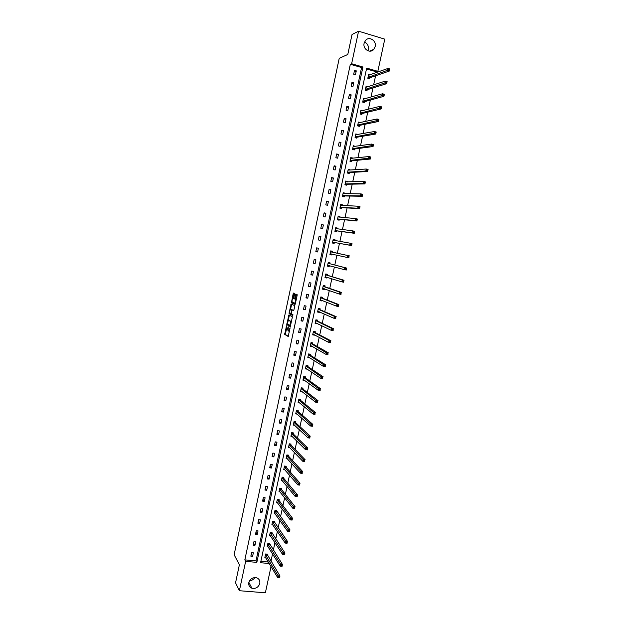 <?xml version="1.0" encoding="UTF-8"?>
<svg xmlns="http://www.w3.org/2000/svg" width="624" height="624" viewBox="0 0 624 624"><rect width="100%" height="100%" fill="white"/><g stroke="black" fill="none" stroke-linecap="round" stroke-linejoin="round"><path stroke-width="0.94" d="M286.517 325.759L284.708 334.386L288.179 336.484L290.129 327.795L288.545 331.079L288.124 330.767L288.296 326.758L286.759 330.049L286.346 329.745L286.517 325.759M364.494 42.065C367.513 43.501 368.8 45.981 368.347 49.507L367.918 50.801M375.164 46.55L373.721 49.413C370.087 53.875 362.599 49.101 364.12 43.251L365.485 40.466C369.112 35.857 376.717 40.677 375.164 46.55M254.865 577.559C253.601 579.524 251.839 580.57 249.584 580.694M259.787 583.495C258.398 587.348 255.77 588.923 251.901 588.229C249.452 587.207 248.43 585.32 248.828 582.574C250.162 578.807 252.728 577.208 256.526 577.777C259.108 578.752 260.192 580.663 259.787 583.495M294.559 294.271L294.559 293.53L293.514 293.069L293.171 293.693L291.408 302.757L294.996 304.411L295.347 303.787L297.141 295.347L297.141 294.598L295.87 294.044L294.754 298.264L294.754 299.013L295.526 299.45C295.753 301.228 295.433 302.461 294.59 303.139L292.141 301.961C291.923 300.206 292.235 298.99 293.062 298.303L293.795 297.851L294.559 294.271M271.034 566.553L265.372 592.8L239.39 590.717L235.552 582.824L239.374 564.806L234.133 554.736L339.23 58.313L347.794 54.483L352.037 34.499L358.566 31.2L384.774 39.14L377.832 71.331L366.67 68.102L260.567 562.723L269.201 563.511M239.39 590.717L245.645 561.358L256.846 562.38L362.918 67.018L351.632 63.749L358.566 31.2M244.834 559.868L255.996 560.89L361.585 67.532L350.337 64.28L244.834 559.868L245.645 561.358M350.337 64.28L351.632 63.749M288.873 314.972L286.775 324.613L290.285 326.578L292.414 316.797L288.873 314.972M289.091 312.936L291.19 304.028L294.731 305.666L294.778 306.47L293.662 310.697L292.219 309.995L291.876 310.612L291.369 313.747L292.937 314.574L292.695 315.533L289.13 313.739L289.091 312.936L289.817 312.905M367.544 86.791L366.062 86.369L365.243 90.199L366.998 90.691L367.177 89.833M362.669 110.659L360.945 110.191L360.126 113.997L361.881 114.473L362.06 113.623M357.575 134.511L355.852 133.903L355.04 137.693L356.788 138.154L356.975 137.303M352.466 158.262L350.782 157.513L349.97 161.288L351.718 161.725L351.905 160.883M347.381 181.904L347.482 181.436L345.735 181.015L344.924 184.766L346.679 185.188L346.858 184.353M342.326 205.436L342.459 204.812L340.704 204.407L339.901 208.143L341.656 208.549L341.835 207.714M337.288 228.86L337.451 228.088L335.704 227.698L334.901 231.418L336.656 231.808L336.835 230.974M332.296 252.08L332.475 251.254L330.72 250.879L329.924 254.584L331.672 254.959L331.024 254.81L331.945 254.062M331.851 254.132L331.672 254.959M327.335 275.145L327.514 274.318L325.767 273.959L324.971 277.649L326.719 278.008L326.079 277.805L326.82 277.235M326.882 277.251L326.719 278.008M322.397 298.1L322.577 297.281L320.83 296.938L320.042 300.612L321.789 300.947L321.157 300.698L321.734 300.284M321.914 300.355L321.789 300.947M317.483 320.954L317.663 320.135L315.916 319.808L315.128 323.466L316.875 323.794L316.259 323.489L316.68 323.216M316.969 323.357L316.875 323.794M312.593 343.707L312.764 342.896L311.017 342.584L310.237 346.226L311.984 346.531L311.649 346.024M307.726 366.358L307.897 365.547L306.15 365.258L305.37 368.878L307.117 369.174L306.641 368.706M302.874 388.916L303.046 388.105L301.298 387.824L300.526 391.435L302.219 391.7M298.046 411.364L298.217 410.561L296.47 410.296L295.698 413.891L297.149 414.11M293.241 433.719L293.413 432.923L291.665 432.674L290.901 436.246L292.172 436.426M291.073 435.451L305.471 449.639L305.877 447.751L307.718 448.001L293.202 433.898M288.452 455.972L288.623 455.177L286.884 454.951L286.12 458.507L287.251 458.656M283.686 478.132L283.858 477.344L282.118 477.126L281.354 480.667L282.376 480.792M278.944 500.198L279.115 499.403L277.376 499.2L276.611 502.733L277.54 502.843M274.225 522.163L274.396 521.375L272.649 521.188L271.892 524.698L272.743 524.792M269.521 544.027L269.693 543.247L267.946 543.075L267.197 546.569L267.985 546.647M260.863 561.343L268.312 562.021M270.956 561.241L272.54 553.909M273.343 550.165L274.942 542.74M275.738 539.058L277.36 531.547M278.132 527.935L279.778 520.33M280.543 516.781L282.196 509.083M282.945 505.604L284.63 497.812M285.363 494.403L287.063 486.517M287.781 483.179L289.505 475.199M290.207 471.923L291.946 463.85M292.64 460.645L294.395 452.478M295.074 449.342L296.852 441.082M297.515 438.017L299.317 429.655M299.965 426.668L301.782 418.213M302.414 415.288L304.255 406.739M304.871 403.884L306.735 395.234M307.336 392.457L309.223 383.705M309.8 380.999L311.711 372.154M312.281 369.517L314.207 360.578M314.761 358.012L316.703 348.972M317.242 346.476L319.215 337.342M319.738 334.916L321.727 325.681M322.234 323.333L324.246 313.997M324.737 311.727L326.765 302.281M327.241 300.089L329.3 290.542M329.753 288.421L331.835 278.78M332.272 276.728L334.378 266.986M334.799 265.013L336.921 255.169M337.334 253.266L339.464 243.383M339.885 241.418L342.007 231.59M342.443 229.538L344.549 219.773M345.01 217.636L347.108 207.925M347.584 205.702L349.666 196.053M350.165 193.744L352.232 184.15M352.747 181.756L354.799 172.216M355.337 169.736L357.38 160.259M357.934 157.693L359.962 148.278M360.532 145.626L362.552 136.266M363.145 133.52L365.141 124.223M365.758 121.391L367.747 112.156M368.378 109.239L370.352 100.066M370.999 97.055L372.965 87.937M373.636 84.841L375.586 75.785M376.272 72.602L376.436 71.83L366.491 68.952M267.181 554.931L267.345 554.151L265.606 553.979L264.857 557.474L265.613 557.544M271.869 533.107L272.041 532.319L270.293 532.139L269.545 535.649L270.356 535.735M276.58 511.189L276.752 510.401L275.012 510.206L274.256 513.731L275.137 513.825M281.315 489.177L281.486 488.389L279.739 488.179L278.983 491.712L279.95 491.829M286.073 467.064L286.237 466.276L284.497 466.05L283.733 469.599L284.801 469.739M290.846 444.857L291.018 444.062L289.271 443.82L288.506 447.392L289.7 447.556M295.643 422.557L295.815 421.754L294.068 421.496L293.296 425.084L294.653 425.279M300.456 400.156L300.628 399.344L298.88 399.079L298.108 402.675L299.676 402.917M305.292 377.653L305.471 376.841L303.724 376.553L302.944 380.172L304.691 380.453L304.153 380.008M310.151 355.048L310.331 354.237L308.584 353.933L307.804 357.568L309.551 357.864L309.145 357.38M315.034 332.342L315.214 331.531L313.466 331.211L312.679 334.854L314.426 335.174L313.817 334.846L314.161 334.636M312.858 334.043L328.692 342.412L329.105 340.486L330.946 340.813L315.011 332.475M319.94 309.543L320.112 308.724L318.365 308.389L317.577 312.047L319.332 312.382L318.708 312.109L319.207 311.766M319.441 311.867L319.332 312.382M324.862 286.634L325.042 285.808L323.294 285.457L322.499 289.138L324.254 289.489L323.614 289.263L324.277 288.779M322.678 288.319L339.167 294.021L339.589 292.071L341.429 292.438L324.839 286.744M324.394 288.818L324.254 289.489M329.815 263.624L329.987 262.798L328.24 262.431L327.444 266.128L329.191 266.495L328.544 266.323L329.378 265.66M329.371 265.668L329.191 266.495M334.784 240.513L334.963 239.686L333.208 239.296L332.413 243.017L334.16 243.391L334.339 242.564M339.799 217.16L339.955 216.466L338.2 216.06L337.397 219.796L339.152 220.194L339.331 219.359M344.854 193.682L344.971 193.136L343.216 192.722L342.412 196.466L344.159 196.888L344.339 196.045M349.924 170.095L348.254 169.276L347.443 173.043L349.198 173.472L349.378 172.63M355.017 146.398L353.309 145.72L352.498 149.503L354.253 149.955L354.432 149.105M360.134 122.6L358.394 122.062L357.583 125.861L359.33 126.329L359.518 125.479M365.095 98.74L363.503 98.296L362.684 102.11L364.432 102.593L364.619 101.743M370.009 74.818L368.628 74.42L367.809 78.25L369.564 78.757L369.743 77.899M376.436 71.83L377.832 71.331M361.585 67.532L362.918 67.018M255.996 560.89L256.846 562.38M356.288 70.871L355.462 74.724L353.691 74.225L354.518 70.364L356.288 70.871L354.237 71.659M353.722 82.891L352.903 86.736L351.125 86.237L351.952 82.384L353.722 82.891L351.694 83.593M351.164 94.871L350.345 98.709L348.566 98.218L349.385 94.38L351.164 94.871L349.151 95.495M348.605 106.829L347.786 110.659L346.016 110.183L346.835 106.353L348.605 106.829L346.616 107.375M346.063 118.763L345.244 122.585L343.473 122.109L344.284 118.287L346.063 118.763L344.089 119.231M343.52 130.666L342.701 134.48L340.93 134.012L341.741 130.205L343.52 130.666L341.562 131.056M340.977 142.545L340.166 146.344L338.395 145.891L339.206 142.093L340.977 142.545L339.043 142.857M338.45 154.393L337.639 158.184L335.868 157.739L336.679 153.949L338.45 154.393L336.531 154.627M335.923 166.218L335.111 170.001L333.341 169.564L334.152 165.781L335.923 166.218L334.027 166.374M333.403 178.012L332.6 181.787L330.829 181.366L331.633 177.583L333.403 178.012L331.523 178.097M330.892 189.782L330.088 193.549L328.318 193.128L329.121 189.361L330.892 189.782L329.027 189.79M328.38 201.529L327.577 205.288L325.806 204.875L326.609 201.115L328.38 201.529L326.539 201.451M325.876 213.244L325.081 216.996L323.31 216.59L324.113 212.839L325.876 213.244L324.059 213.096M323.38 224.936L322.585 228.673L320.814 228.283L321.61 224.539L323.38 224.936L321.578 224.71M320.892 236.597L320.096 240.334L318.326 239.944L319.121 236.207L320.892 236.597L319.106 236.293M318.404 248.235L317.608 251.956L315.845 251.581L316.633 247.853L318.404 248.235L316.633 247.861M315.923 259.849L315.136 263.562L313.365 263.195L314.161 259.475L315.923 259.849M313.451 271.432L312.663 275.137L310.892 274.778L311.68 271.066L313.451 271.432M310.986 282.992L310.19 286.689L308.428 286.338L309.215 282.633L310.986 282.992M308.521 294.52L307.733 298.21L305.963 297.866L306.751 294.177L308.521 294.52M306.064 306.033L305.276 309.715L303.506 309.379L304.294 305.69L306.064 306.033M303.607 317.515L302.827 321.188L301.057 320.861L301.844 317.179L303.607 317.515M301.166 328.965L300.378 332.631L298.615 332.311L299.395 328.645L301.166 328.965M298.724 340.4L297.937 344.058L296.174 343.746L296.954 340.08L298.724 340.4M296.283 351.803L295.503 355.454L293.74 355.15L294.52 351.499L296.283 351.803M293.857 363.184L293.077 366.826L291.314 366.53L292.087 362.879L293.857 363.184M291.431 374.533L290.651 378.167L288.889 377.879L289.669 374.244L291.431 374.533M289.013 385.866L288.233 389.485L286.471 389.212L287.243 385.577L289.013 385.866M286.595 397.168L285.823 400.787L284.06 400.514L284.833 396.895L286.595 397.168M284.185 408.447L283.413 412.058L281.65 411.793L282.422 408.182L284.185 408.447M281.783 419.702L281.018 423.298L279.248 423.041L280.02 419.437L281.783 419.702M279.388 430.927L278.616 434.522L276.853 434.273L277.625 430.677L279.388 430.927M276.994 442.127L276.229 445.715L274.466 445.474L275.231 441.886L276.994 442.127M274.607 453.313L273.842 456.885L272.08 456.651L272.844 453.071L274.607 453.313M272.22 464.467L271.463 468.031L269.701 467.805L270.457 464.24L272.22 464.467M269.849 475.597L269.084 479.154L267.322 478.936L268.086 475.371L269.849 475.597M267.478 486.697L266.713 490.253L264.95 490.043L265.715 486.486L267.478 486.697M265.106 497.78L264.35 501.329L262.587 501.127L263.344 497.578L265.106 497.78M262.743 508.833L261.986 512.374L260.231 512.179L260.988 508.638L262.743 508.833M260.387 519.87L259.639 523.396L257.876 523.208L258.625 519.675L260.387 519.87M258.04 530.876L257.283 534.401L255.528 534.222L256.277 530.696L258.04 530.876M255.692 541.858L254.943 545.376L253.18 545.204L253.929 541.687L255.692 541.858M253.352 552.817L252.603 556.327L250.84 556.163L251.589 552.653L253.352 552.817M252.603 556.327L251.3 554.034M254.943 545.376L253.617 543.145M257.283 534.401L255.949 532.241M259.639 523.396L258.281 521.305M261.986 512.374L260.621 510.346M264.35 501.329L262.961 499.364M266.713 490.253L265.309 488.358M269.084 479.154L267.665 477.329M271.463 468.031L270.028 466.276M273.842 456.885L272.392 455.2M276.229 445.715L274.755 444.101M278.616 434.522L277.134 432.97M281.018 423.298L279.513 421.816M283.413 412.058L281.9 410.647M285.823 400.787L284.287 399.446M288.233 389.485L286.681 388.222M290.651 378.167L289.084 376.966M293.077 366.826L291.486 365.695M295.503 355.454L293.904 354.393M297.937 344.058L296.314 343.067M300.378 332.631L298.74 331.718M302.827 321.188L301.166 320.346M305.276 309.715L303.599 308.942M307.733 298.21L306.041 297.515M310.19 286.689L308.482 286.065M312.663 275.137L310.931 274.591M315.136 263.562L313.388 263.086M332.475 251.254L330.72 250.879M317.608 251.956L315.845 251.558M334.963 239.686L333.2 239.327M337.451 228.088L335.689 227.752M339.955 216.466L338.185 216.154M342.459 204.812L340.681 204.524M344.971 193.136L343.184 192.871M347.482 181.436L345.696 181.194M350.002 169.712L348.208 169.486M352.529 157.958L350.727 157.755M355.064 146.172L353.254 145.993M357.607 134.363L355.789 134.207M360.149 122.53L358.324 122.398M286.892 330.073L287.953 329.878M288.678 331.102L289.528 331.157M286.276 329.581L285.402 334.511L288.382 336.313M287.477 323.918L287.508 324.784L290.48 326.422M289.388 315.229L288.241 320.33M287.204 323.224L287.235 323.786L290.277 325.463L290.737 321.547L288.514 320.284L287.204 323.224M291.509 321.844L290.597 321.399M289.084 320.393L291.299 321.524M290.581 309.293L291.541 304.777L290.846 304.645M291.72 304.278L291.541 304.777M293.834 310.573L292.882 310.12M292.851 315.393L289.13 313.739M290.745 309.286C289.918 309.956 289.606 311.173 289.832 312.936L290.753 313.459L291.096 312.85L291.595 309.722L290.745 309.286L291.353 309.403M292.336 310.019L291.556 309.676M291.439 309.418L292.25 309.808M289.778 313.069L289.825 313.864M294.668 303.155L295.456 303.264M295.526 299.45L296.104 299.458L295.402 299.325M296.416 294.271L295.448 298.397L295.448 299.146L296.104 299.458M292.141 301.954L292.141 302.929L295.16 304.301M294.06 293.296L292.913 298.311M265.013 556.725L277.742 577.684L278.14 575.835L265.434 554.767M278.827 576.865L278.663 577.598L279.404 577.66L279.56 576.927L278.827 576.865L278.14 575.835L279.973 575.999L267.01 554.12M279.56 576.927L279.973 575.999L279.575 577.84L278.663 577.598M267.368 545.789L280.231 566.179L280.628 564.33L282.461 564.494L269.35 543.215M282.056 565.414L282.461 564.494L282.064 566.342L280.231 566.179L281.892 566.147L282.056 565.414L281.323 565.344L281.159 566.085M281.323 565.344L267.782 543.855M269.708 534.862L282.727 554.642L283.132 552.794L284.965 552.965L271.69 532.288M284.56 553.87L284.965 552.965L284.56 554.814L282.727 554.642L284.396 554.611L284.56 553.87L283.826 553.8L283.663 554.541M283.826 553.8L270.13 532.927M272.064 523.918L285.23 543.083L285.636 541.226L287.469 541.414L274.037 521.336M287.063 542.303L287.469 541.414L287.063 543.262L285.23 543.083L286.9 543.044L287.063 542.303L286.33 542.225L286.166 542.974M286.33 542.225L272.485 521.976M274.42 512.944L287.742 531.5L288.148 529.636L289.981 529.831L276.393 510.362M289.575 530.704L289.981 529.831L289.575 531.687L287.742 531.5L289.419 531.453L289.575 530.704L288.842 530.626L288.678 531.375M288.842 530.626L274.841 510.994M276.783 501.946L290.254 519.886L290.659 518.021L292.492 518.224L279.022 500.417L278.749 499.364M292.094 519.082L292.492 518.224L292.094 520.081L290.254 519.886L291.938 519.831L292.094 519.082L291.361 519.004L291.197 519.745M291.361 519.004L277.204 499.996M279.154 490.924L292.781 508.248L293.179 506.376L295.019 506.587L281.393 489.395L281.112 488.342M294.622 507.437L295.019 506.587L294.614 508.451L292.781 508.248L294.458 508.178L294.622 507.437L293.888 507.351L293.725 508.1M293.888 507.351L279.575 488.966M281.525 479.879L295.3 496.579L295.706 494.707L297.547 494.926L283.756 478.335L283.475 477.29M297.149 495.76L297.547 494.926L297.141 496.798L295.3 496.579L296.993 496.509L297.149 495.76L296.416 495.674L296.252 496.423M296.416 495.674L281.947 477.914M283.85 469.061L284.271 469.115M283.904 468.803L297.835 484.887L298.241 483.007L300.074 483.233L286.135 467.259L285.847 466.222M299.692 484.052L299.668 485.113L297.835 484.887L299.528 484.809L299.692 484.052L298.951 483.967L298.787 484.715M298.951 483.967L284.326 466.846M286.229 457.993L286.705 458.055M286.283 457.712L300.37 473.164L300.784 471.284L302.617 471.518L288.538 456.183L288.226 455.13M302.227 472.321L302.211 473.398L300.37 473.164L302.071 473.078L302.227 472.321L301.493 472.228L301.33 472.984M301.493 472.228L286.712 455.746M288.608 446.901L289.154 446.979M288.678 446.589L302.921 461.417L303.326 459.529L305.159 459.771L290.924 445.06L290.605 444.007M304.777 460.567L304.754 461.659L302.921 461.417L304.613 461.323L304.777 460.567L304.044 460.465L303.88 461.222M304.044 460.465L289.099 444.623M290.995 435.786L291.619 435.88M306.595 448.679L306.431 449.436L307.172 449.537L307.336 448.781L306.595 448.679L291.58 433.672L293.257 433.789L292.991 432.861M307.336 448.781L307.304 449.888L305.471 449.639L306.431 449.436M293.389 424.648L294.091 424.749M293.467 424.281L308.022 437.837L308.435 435.942L310.268 436.207L295.721 422.744L295.386 421.691M309.894 436.972L309.863 438.095L308.022 437.837L309.73 437.728L309.894 436.972L309.161 436.862L308.989 437.619M309.161 436.862L293.896 422.3M295.792 413.486L296.587 413.603M295.877 413.088L310.588 426.005L310.994 424.109L312.835 424.375L298.132 411.551L297.781 410.498M312.46 425.131L312.421 426.278L310.588 426.005L312.296 425.888L312.46 425.131L311.727 425.022L311.555 425.779M311.727 425.022L296.299 411.107M312.296 425.888L312.421 426.278M298.194 402.301L299.099 402.441M298.28 401.872L313.154 414.149L313.568 412.246L315.401 412.526L300.542 400.335L300.183 399.274M315.034 413.26L314.995 414.422L313.154 414.149L314.863 414.024L315.034 413.26L314.293 413.15L314.129 413.907M314.293 413.15L298.709 399.883M314.863 414.024L314.995 414.422M300.604 391.084L301.634 391.248M300.698 390.632L315.728 402.262L316.142 400.358L317.983 400.639L302.96 389.095L302.585 388.034M317.608 401.365L317.569 402.55L315.728 402.262L317.444 402.129L317.608 401.365L316.875 401.248L316.711 402.012M316.875 401.248L301.127 388.635M317.444 402.129L317.569 402.55M303.014 379.844L304.106 380.024M303.116 379.361L318.31 390.351L318.724 388.44L320.564 388.729L305.386 377.824L304.996 376.763M320.19 389.438L320.143 390.64L318.31 390.351L320.026 390.203L320.19 389.438L319.457 389.321L319.293 390.086M319.457 389.321L303.545 377.364M320.026 390.203L320.143 390.64M305.432 368.589L306.524 368.768M305.542 368.066L320.892 378.409L321.313 376.49L323.146 376.795L307.811 366.53L307.414 365.469M322.78 377.489L322.733 378.706L320.892 378.409L322.616 378.253L322.78 377.489L322.046 377.364L321.883 378.136M322.046 377.364L305.978 366.07M322.616 378.253L322.733 378.706M307.858 357.295L308.95 357.49M307.975 356.749L323.489 366.436L323.903 364.517L325.744 364.829L310.245 355.212L309.832 354.151M325.377 365.508L325.322 366.748L323.489 366.436L325.213 366.272L325.377 365.508L324.644 365.383L324.48 366.148M324.644 365.383L308.404 354.744M325.213 366.272L325.322 366.748M310.292 345.985L311.384 346.18M310.417 345.407L326.087 354.44L326.5 352.513L328.341 352.833L312.686 343.871L312.257 342.802M327.982 353.496L327.928 354.76L326.087 354.44L327.818 354.268L327.982 353.496L327.249 353.371L327.077 354.143M327.249 353.371L310.846 343.395M327.818 354.268L327.928 354.76M312.725 334.651L313.817 334.846M329.854 341.328L329.69 342.1L330.424 342.233L330.587 341.461L329.105 340.486L313.381 332.179L315.058 332.405L314.683 331.43M330.587 341.461L330.525 342.74L328.692 342.412L329.69 342.1M330.424 342.233L330.525 342.74M315.167 323.287L316.259 323.489M315.299 322.647L331.297 330.361L331.718 328.419L333.559 328.762L317.577 321.103L317.117 320.034M333.208 329.394L333.138 330.697L331.297 330.361L333.037 330.174L333.208 329.394L332.467 329.261L332.303 330.034M332.467 329.261L331.718 328.419L315.736 320.627M333.037 330.174L333.138 330.697M317.616 311.899L318.708 312.109M317.756 311.228L333.918 318.271L334.339 316.337L336.18 316.68L320.034 309.683L319.558 308.615M335.829 317.304L335.759 318.622L333.918 318.271L335.657 318.076L335.829 317.304L335.088 317.164L334.924 317.944M335.088 317.164L334.339 316.337L318.193 309.208M335.657 318.076L335.759 318.622M320.065 300.487L321.157 300.698M320.213 299.785L336.539 306.166L336.96 304.216L338.801 304.574L322.499 298.241L322 297.164M338.458 305.183L338.38 306.517L336.539 306.166L338.286 305.963L338.458 305.183L337.717 305.035L337.545 305.815M337.717 305.035L336.96 304.216L320.65 297.757M338.286 305.963L338.38 306.517M322.522 289.045L323.614 289.263M340.353 292.882L340.181 293.662L340.915 293.81L341.086 293.03L339.589 292.071L323.216 286.424L324.886 286.689L324.449 285.691M341.086 293.03L341.008 294.388L339.167 294.021L340.181 293.662M340.915 293.81L341.008 294.388M324.987 277.579L326.079 277.805M325.151 276.822L341.804 281.853L342.225 279.903L344.066 280.277L327.436 275.278L326.898 274.193M343.73 280.855L343.645 282.227L341.804 281.853L343.559 281.635L343.73 280.855L342.989 280.699L342.818 281.479M342.989 280.699L342.225 279.903L325.588 274.786M343.559 281.635L343.645 282.227M327.452 266.089L328.544 266.323M327.623 265.301L344.448 269.654L344.869 267.696L346.71 268.086L329.909 263.757L329.355 262.665M346.375 268.64L346.289 270.036L344.448 269.654L346.203 269.428L346.375 268.64L345.634 268.492L345.462 269.272M345.634 268.492L344.869 267.696L328.06 263.258M346.203 269.428L346.289 270.036M329.924 254.576L331.024 254.81M330.104 253.757L347.092 257.431L347.521 255.466L349.362 255.863L332.397 252.205L331.812 251.113M348.286 256.246L348.114 257.033L348.855 257.189L349.027 256.402L347.521 255.466L330.541 251.706M349.027 256.402L348.933 257.821L347.092 257.431L348.114 257.033M348.855 257.189L348.933 257.821M334.792 240.536L334.3 239.569M350.945 243.976L350.774 244.764L351.515 244.928L351.686 244.14L350.173 243.204L352.014 243.61L351.593 245.575L349.744 245.17L350.173 243.204L333.029 240.131M333.52 243.259L334.487 242.486L351.593 245.575L351.515 244.928M332.592 242.182L349.744 245.17L350.774 244.764M352.014 243.61L351.686 244.14M337.241 228.852L336.781 228.002M353.613 231.676L353.441 232.463L354.175 232.635L354.346 231.839L352.833 230.911L354.674 231.325L354.253 233.298L352.412 232.885L352.833 230.911L335.525 228.524M336.032 231.668L336.976 230.896L354.253 233.298L354.175 232.635M335.08 230.584L352.412 232.885L353.441 232.463M354.674 231.325L354.346 231.839M339.69 217.152L339.277 216.403M356.281 219.352L356.109 220.139L356.85 220.311L357.022 219.515L355.501 218.595L357.349 219.016L356.92 220.99L355.072 220.568L355.501 218.595L338.021 216.895M338.551 220.054L339.479 219.274L356.92 220.99L356.85 220.311M337.576 218.962L355.072 220.568L356.109 220.139M357.349 219.016L357.022 219.515M342.147 205.421L341.773 204.781M358.956 206.989L358.784 207.784L359.525 207.956L359.697 207.16L358.176 206.248L360.017 206.677L359.588 208.658L357.747 208.229L358.176 206.248L340.525 205.241M341.071 208.416L341.983 207.628L359.588 208.658L359.525 207.956M340.08 207.308L357.747 208.229L358.784 207.784M360.017 206.677L359.697 207.16M344.604 193.674L344.276 193.136M361.647 194.602L361.468 195.398L362.209 195.569L362.38 194.774L360.859 193.869L362.7 194.306L362.271 196.295L360.43 195.85L360.859 193.869L343.036 193.557M343.598 196.747L344.495 195.952L362.271 196.295L362.209 195.569M342.592 195.632L360.43 195.85L361.468 195.398M362.7 194.306L362.38 194.774M347.069 181.912L346.788 181.459M364.33 182.185L364.159 182.98L364.9 183.16L365.071 182.364L363.542 181.459L365.391 181.912L364.954 183.901L363.113 183.448L363.542 181.459L345.548 181.849M346.133 185.063L347.006 184.252L364.954 183.901L364.9 183.16M345.103 183.924L363.113 183.448L364.159 182.98M365.391 181.912L365.071 182.364M367.029 169.736L366.857 170.531L367.598 170.719L367.77 169.923L366.241 169.026L368.082 169.486L367.653 171.475L365.804 171.015L366.241 169.026L348.075 170.118M348.668 173.339L349.526 172.52L367.653 171.475L367.598 170.719M347.623 172.201L365.804 171.015L366.857 170.531M368.082 169.486L367.77 169.923M369.736 157.256L369.556 158.059L370.297 158.246L370.469 157.443L368.94 156.554L370.781 157.022L370.352 159.026L368.503 158.558L368.94 156.554L350.602 158.356M351.203 161.593L352.053 160.774L370.352 159.026L370.297 158.246M350.15 160.438L369.556 158.059M370.781 157.022L370.469 157.443M372.442 144.752L372.271 145.556L373.004 145.743L373.183 144.94L371.647 144.058L373.487 144.534L373.058 146.539L371.21 146.063L371.647 144.058L353.129 146.57M353.753 149.822L354.588 148.988L373.058 146.539L373.004 145.743M352.685 148.66L372.271 145.556M373.487 144.534L373.183 144.94M375.157 132.21L374.985 133.021L375.726 133.216L375.898 132.413L374.361 131.531L376.202 132.023L375.765 134.027L373.924 133.536L374.361 131.531L355.672 134.753M356.304 138.029L357.131 137.186L375.765 134.027L375.726 133.216M355.22 136.851L374.985 133.021M376.202 132.023L375.898 132.413M377.879 119.644L377.707 120.455L378.448 120.65L378.62 119.847L377.075 118.973L378.924 119.473L378.487 121.485L376.639 120.986L377.075 118.973L358.215 122.912M358.855 126.204L359.674 125.354L378.487 121.485L378.448 120.65M357.763 125.011L377.707 120.455M360.867 110.557L361.936 110.846M380.609 107.047L380.437 107.858L381.178 108.061L381.35 107.25L379.805 106.384L381.646 106.891L381.209 108.911L379.369 108.404L379.805 106.384L360.766 111.041M361.413 114.348L362.224 113.49L381.209 108.911L381.178 108.061M360.313 113.147L380.437 107.858M363.418 98.686L364.354 98.951M383.347 94.419L383.175 95.23L383.908 95.433L384.088 94.63L382.535 93.764L384.384 94.286L383.939 96.307L382.099 95.792L382.535 93.764L363.316 99.146M363.979 102.469L364.775 101.603L383.939 96.307L383.908 95.433M362.864 101.26L383.175 95.23M365.976 86.798L366.795 87.025M386.092 81.76L385.913 82.571L386.654 82.781L386.825 81.97L385.273 81.12L387.122 81.643L386.677 83.671L384.836 83.148L385.273 81.12L365.992 87.282M366.553 90.566L367.341 89.692L386.677 83.671L386.654 82.781M365.422 89.341L385.913 82.571M368.534 74.872L369.26 75.083M388.838 69.069L388.666 69.888L389.399 70.099L389.579 69.287L388.019 68.437L389.867 68.975L389.423 71.011L387.582 70.473L388.019 68.437L368.449 75.278M369.127 78.632L369.907 77.75L389.423 71.011L389.399 70.099M367.988 77.392L388.666 69.888M285.433 334.55L284.747 334.425M285.394 333.739L284.708 333.614M287.508 324.784L286.822 324.652M287.469 323.973L286.775 323.848M289.224 315.705L288.53 315.572M290.722 325.541L290.308 325.471M289.201 320.416L288.514 320.284M292.913 310.128L292.219 309.995M291.322 313.568L290.784 313.466M293.584 298.405L293.062 298.303M295.495 299.192L294.801 299.06M295.448 298.397L294.754 298.264M296.213 294.809L295.519 294.676M292.141 302.929L291.455 302.796M292.102 302.141L291.408 302.008M293.865 293.834L293.171 293.693M267.251 555.173L265.512 555.009M267.197 555.009L265.457 554.845M269.591 544.268L267.852 544.097M269.537 544.112L267.797 543.941M271.947 533.341L270.2 533.161M271.885 533.185L270.145 533.005M274.303 522.389L272.555 522.202L274.303 522.389M274.24 522.241L272.501 522.054M276.658 511.415L274.919 511.22L276.658 511.415M276.604 511.267L274.856 511.072M279.022 500.417L277.282 500.214L279.022 500.409M278.967 500.276L277.22 500.074M281.393 489.395L279.653 489.185M281.338 489.255L279.591 489.044M282.017 478.117L283.756 478.335L282.025 478.132M283.709 478.21L281.962 477.992M284.388 467.033L286.135 467.259L284.404 467.048M286.088 467.142L284.341 466.916M288.538 456.183L286.79 455.949M288.475 456.05L286.728 455.816M290.924 445.06L289.185 444.818M290.862 444.935L289.123 444.694M293.327 433.914L291.58 433.672M295.721 422.744L293.982 422.495M295.659 422.627L293.912 422.37M298.132 411.551L296.384 411.294M298.069 411.434L296.322 411.169M300.542 400.335L298.795 400.062M300.479 400.218L298.732 399.945M302.96 389.095L301.213 388.814M302.897 388.978L301.15 388.697M305.386 377.824L303.638 377.536M305.315 377.715L303.568 377.426M307.811 366.53L306.064 366.233M307.741 366.428L305.994 366.132M310.245 355.212L308.498 354.908M310.175 355.111L308.428 354.806M312.686 343.871L310.939 343.559M312.616 343.769L310.869 343.457M315.128 332.498L313.381 332.179M317.577 321.103L315.83 320.783M317.507 321.017L315.76 320.689M320.034 309.683L318.287 309.356M319.964 309.598L318.217 309.262M322.499 298.241L320.744 297.898M322.421 298.155L320.674 297.812M324.964 286.775L323.216 286.424M325.736 276.9L325.19 276.791M327.436 275.278L325.681 274.919M327.358 275.2L325.611 274.841M328.676 265.481L327.67 265.27M329.909 263.757L328.162 263.39M329.839 263.679L328.084 263.312M331.898 254.093L330.151 253.718M332.397 252.205L330.642 251.831M334.386 242.525L332.631 242.143M334.487 242.486L332.732 242.104M334.277 240.451L333.06 240.178M336.874 230.935L335.127 230.545M336.976 230.896L335.228 230.506M339.378 219.32L337.623 218.915M339.479 219.274L337.724 218.876M341.882 207.675L340.127 207.269M341.983 207.628L340.228 207.215M344.386 196.006L342.638 195.585M344.495 195.952L342.74 195.538M346.905 184.306L345.15 183.885M347.006 184.252L345.259 183.823M349.424 172.583L347.669 172.154M349.526 172.52L347.779 172.091M351.952 160.836L350.197 160.391M352.053 160.774L350.306 160.329M354.479 149.058L352.732 148.606M354.588 148.988L352.833 148.543M357.022 137.257L355.267 136.796M357.131 137.186L355.376 136.726M359.564 125.424L357.809 124.956M359.674 125.354L357.919 124.886M362.115 113.568L360.36 113.092M362.224 113.49L360.469 113.014M364.666 101.689L362.911 101.205M364.775 101.603L363.028 101.119M367.232 89.778L365.477 89.279M367.341 89.692L365.586 89.193M369.798 77.836L368.043 77.337M369.907 77.75L368.152 77.243M373.721 49.413L369.619 51.168M251.901 588.229L248.867 582.41M285.402 334.511L284.708 334.386M287.469 324.737L286.775 324.613M291.431 321.672L290.737 321.547M292.297 309.855L291.595 309.722M289.786 313.825L289.091 313.693M295.448 299.146L294.754 299.013M292.102 302.89L291.408 302.757M281.385 489.38L279.646 489.177M288.522 456.16L286.775 455.926M290.909 445.037L289.162 444.795M293.303 433.891L291.556 433.641M295.698 422.713L293.951 422.464M298.1 411.52L296.361 411.255M300.511 400.296L298.763 400.031M302.929 389.056L301.181 388.775M305.347 377.785L303.599 377.497M307.772 366.491L306.025 366.194M310.206 355.165L308.459 354.869M312.64 343.824L310.892 343.512M315.081 332.452L313.334 332.132M317.53 321.056L315.783 320.728M319.979 309.637L318.232 309.301M322.436 298.186L320.689 297.843M324.901 286.72L323.154 286.369M327.374 275.223L325.627 274.864M329.846 263.695L328.099 263.328M334.058 240.412L333.06 240.193"/></g></svg>
